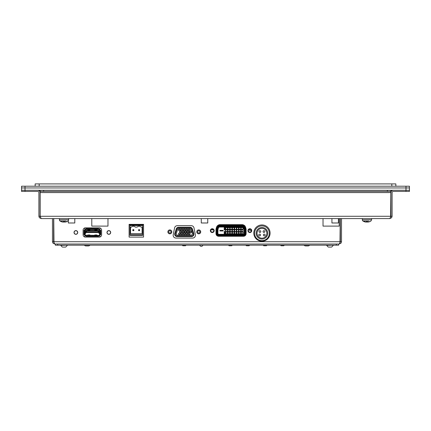 <?xml version="1.0" encoding="UTF-8"?>
<svg xmlns="http://www.w3.org/2000/svg" width="431" height="431" viewBox="0 0 431 431"><rect width="100%" height="100%" fill="white"/><g stroke="black" fill="none" stroke-linecap="round" stroke-linejoin="round"><path stroke-width="0.65" d="M21.55 190.265L21.55 191.423L25.02 191.423L25.02 190.265L21.55 190.265L21.55 186.219L409.45 186.219L409.45 187.954L21.55 187.954L25.02 187.954L25.02 186.219M390.836 191.423L390.836 190.265L387.367 190.265L387.367 191.423L390.836 191.423L390.836 192.576L40.164 192.576L40.164 216.281L41.204 218.592L39.399 217.725L38.892 216.281L38.892 192.576A1.158 1.158 0 0 0 37.734 191.423L25.02 191.423M390.836 192.576L390.588 217.122L390.949 216.281L392.108 216.281L392.108 192.576A1.158 1.158 0 0 1 393.266 191.423L409.45 191.423L409.45 190.265L40.164 190.265L40.164 191.423L43.633 191.423L43.633 190.265L25.02 190.265L25.02 187.954L405.98 187.954L405.98 186.219M387.367 191.423L43.633 191.423M40.412 217.116L40.051 216.281L40.051 192.576A2.311 2.311 0 0 0 37.734 190.265M393.266 190.265A2.311 2.311 0 0 0 390.949 192.576L390.949 216.281M40.164 190.265L40.164 191.423L40.164 190.265M40.164 192.576L40.164 191.423M392.108 216.281L391.601 217.725L389.796 218.592L41.204 218.592M38.892 216.281L40.051 216.281M390.588 217.122L389.796 218.592M409.45 190.265L409.45 187.954L405.98 187.954L405.98 191.423M207.753 218.592L207.753 222.989L201.277 222.989L201.277 218.592M338.405 218.592L338.405 222.989L331.929 222.989L331.929 218.592M74.795 218.592L74.795 222.989L68.319 222.989L68.319 220.758M107.976 218.592L107.976 226.108L91.787 226.108L91.787 218.592M339.213 218.592L339.213 226.108L323.024 226.108L323.024 218.592M167.874 231.873A1.966 1.966 0 0 1 170.821 230.17A1.966 1.966 0 0 1 170.821 233.575A1.966 1.966 0 0 1 167.874 231.873M196.778 231.873A1.966 1.966 0 0 1 199.731 230.17A1.966 1.966 0 0 1 199.731 233.575A1.966 1.966 0 0 1 196.778 231.873M194.004 227.918L195.362 234.739A2.775 2.775 0 0 1 192.641 238.057L175.945 238.057A2.775 2.775 0 0 1 173.224 234.739L174.582 227.918A2.775 2.775 0 0 1 177.303 225.688L191.283 225.688A2.775 2.775 0 0 1 194.004 227.918M253.794 233.09A8.151 8.151 0 0 1 266.019 226.033A8.151 8.151 0 0 1 266.019 240.148A8.151 8.151 0 0 1 253.794 233.09M210.355 230.639A1.907 1.907 0 0 1 213.216 228.985A1.907 1.907 0 0 1 213.216 232.287A1.907 1.907 0 0 1 210.355 230.639M247.944 230.639A1.907 1.907 0 0 1 250.804 228.985A1.907 1.907 0 0 1 250.804 232.287A1.907 1.907 0 0 1 247.944 230.639M218.636 236.263A2.634 2.634 0 0 1 216.001 233.634L216.001 229.513A2.295 2.295 0 0 1 216.082 228.92L216.475 227.439A3.793 3.793 0 0 1 219.643 224.659L242.47 224.659A3.793 3.793 0 0 1 245.638 227.439L246.036 228.92A2.295 2.295 0 0 1 246.112 229.513L246.112 233.634A2.634 2.634 0 0 1 243.483 236.263L218.636 236.263M129.101 224.373L143.55 224.373L143.55 237.093L129.101 237.093L129.101 224.373M74.03 232.465A1.848 1.848 0 0 1 76.804 230.865A1.848 1.848 0 0 1 76.804 234.071A1.848 1.848 0 0 1 74.03 232.465M106.98 232.465A1.848 1.848 0 0 1 109.76 230.865A1.848 1.848 0 0 1 109.76 234.071A1.848 1.848 0 0 1 106.98 232.465M99.292 227.843A2.311 2.311 0 0 1 101.608 230.154L101.608 234.782A2.311 2.311 0 0 1 99.292 237.093L85.419 237.093A2.311 2.311 0 0 1 83.108 234.782L83.108 230.154A2.311 2.311 0 0 1 85.419 227.843L99.292 227.843M340.242 218.592L339.994 242.556L340.355 241.716L341.514 241.716L341.007 243.159L339.202 244.027L54.78 244.027L52.97 243.159L52.469 241.716L53.622 241.716L53.622 218.592M341.514 241.716L341.514 218.592M52.469 218.592L52.469 241.716M53.74 218.592L53.983 242.556L53.622 241.716M340.355 241.716L340.355 218.592M339.994 242.556L339.202 244.027M53.983 242.556L54.78 244.027M133.324 230.73A0.576 0.576 0 0 0 133.906 230.154A0.576 0.576 0 0 0 133.324 229.578A0.576 0.576 0 0 0 132.748 230.154A0.576 0.576 0 0 0 133.324 230.73M139.105 230.73A0.576 0.576 0 0 0 139.687 230.154A0.576 0.576 0 0 0 139.105 229.578A0.576 0.576 0 0 0 138.529 230.154A0.576 0.576 0 0 0 139.105 230.73M130.545 227.115L131.336 227.115A2.715 2.715 0 0 1 135.318 227.115L137.117 227.115A2.715 2.715 0 0 1 141.099 227.115L142.106 227.115L142.106 233.624L130.545 233.624L130.545 227.115M129.968 234.782L129.968 235.358L142.683 235.358L142.683 234.782L129.968 234.782L129.968 225.532L142.683 225.532L142.683 234.782M143.55 224.95L129.101 224.95M218.609 224.95L243.51 224.95M261.488 224.95L262.404 224.95L261.488 224.95M168.699 231.889A1.158 1.158 0 0 1 170.434 230.887A1.158 1.158 0 0 1 170.434 232.891A1.158 1.158 0 0 1 168.699 231.889M197.603 231.889A1.158 1.158 0 0 1 199.337 230.887A1.158 1.158 0 0 1 199.337 232.891A1.158 1.158 0 0 1 197.603 231.889M192.334 228.909A2.311 2.311 0 0 0 190.13 227.299L178.482 227.299A2.311 2.311 0 0 0 176.279 228.909L174.808 233.537A2.311 2.311 0 0 0 177.012 236.549L191.601 236.549A2.311 2.311 0 0 0 193.805 233.537L192.334 228.909L191.784 229.087L193.255 233.71A1.735 1.735 0 0 1 191.601 235.972L177.012 235.972A1.735 1.735 0 0 1 175.358 233.71L176.829 229.087A1.735 1.735 0 0 1 178.482 227.88L190.13 227.88A1.735 1.735 0 0 1 191.784 229.087M191.208 235.105L177.405 235.105A1.158 1.158 0 0 1 176.306 233.597L177.594 229.551A1.158 1.158 0 0 1 178.693 228.742L189.92 228.742A1.158 1.158 0 0 1 191.019 229.551L192.307 233.597A1.158 1.158 0 0 1 191.208 235.105M185.982 233.823A0.749 0.749 0 0 0 187.108 234.469A0.749 0.749 0 0 0 187.108 233.171A0.749 0.749 0 0 0 185.982 233.823A0.749 0.749 0 0 1 187.108 233.171A0.749 0.749 0 0 1 187.108 234.469A0.749 0.749 0 0 1 185.982 233.823M183.558 233.823A0.749 0.749 0 0 0 184.683 234.469A0.749 0.749 0 0 0 184.683 233.171A0.749 0.749 0 0 0 183.558 233.823A0.749 0.749 0 0 1 184.683 233.171A0.749 0.749 0 0 1 184.683 234.469A0.749 0.749 0 0 1 183.558 233.823M181.128 233.823A0.749 0.749 0 0 0 182.254 234.469A0.749 0.749 0 0 0 182.254 233.171A0.749 0.749 0 0 0 181.128 233.823A0.749 0.749 0 0 1 182.254 233.171A0.749 0.749 0 0 1 182.254 234.469A0.749 0.749 0 0 1 181.128 233.823M188.412 230.03A0.749 0.749 0 0 0 189.538 230.677A0.749 0.749 0 0 0 189.538 229.378A0.749 0.749 0 0 0 188.412 230.03A0.749 0.749 0 0 1 189.538 229.378A0.749 0.749 0 0 1 189.538 230.677A0.749 0.749 0 0 1 188.412 230.03M183.558 230.03A0.749 0.749 0 0 0 184.683 230.677A0.749 0.749 0 0 0 184.683 229.378A0.749 0.749 0 0 0 183.558 230.03A0.749 0.749 0 0 1 184.683 229.378A0.749 0.749 0 0 1 184.683 230.677A0.749 0.749 0 0 1 183.558 230.03M178.698 230.03A0.749 0.749 0 0 0 179.824 230.677A0.749 0.749 0 0 0 179.824 229.378A0.749 0.749 0 0 0 178.698 230.03A0.749 0.749 0 0 1 179.824 229.378A0.749 0.749 0 0 1 179.824 230.677A0.749 0.749 0 0 1 178.698 230.03M189.624 231.926A0.749 0.749 0 0 1 190.75 231.275A0.749 0.749 0 0 1 190.75 232.573A0.749 0.749 0 0 1 189.624 231.926M187.199 231.926A0.749 0.749 0 0 1 188.325 231.275A0.749 0.749 0 0 1 188.325 232.573A0.749 0.749 0 0 1 187.199 231.926M184.77 231.926A0.749 0.749 0 0 1 185.896 231.275A0.749 0.749 0 0 1 185.896 232.573A0.749 0.749 0 0 1 184.77 231.926M182.34 231.926A0.749 0.749 0 0 1 183.466 231.275A0.749 0.749 0 0 1 183.466 232.573A0.749 0.749 0 0 1 182.34 231.926M179.797 231.926A0.749 0.749 0 0 1 180.923 231.275A0.749 0.749 0 0 1 180.923 232.573A0.749 0.749 0 0 1 179.797 231.926M181.128 230.03A0.749 0.749 0 0 1 182.254 229.378A0.749 0.749 0 0 1 182.254 230.677A0.749 0.749 0 0 1 181.128 230.03M185.982 230.03A0.749 0.749 0 0 1 187.108 229.378A0.749 0.749 0 0 1 187.108 230.677A0.749 0.749 0 0 1 185.982 230.03M178.698 233.823A0.749 0.749 0 0 1 179.824 233.171A0.749 0.749 0 0 1 179.824 234.469A0.749 0.749 0 0 1 178.698 233.823M188.412 233.823A0.749 0.749 0 0 1 189.538 233.171A0.749 0.749 0 0 1 189.538 234.469A0.749 0.749 0 0 1 188.412 233.823M243.127 233.936L241.161 233.791L242.982 233.791L243.127 231.824L243.127 233.936L241.015 233.936L241.161 231.97L242.982 231.97L241.015 231.824L243.127 231.824M243.127 227.423L242.982 229.384L241.161 229.384L243.127 229.534L241.015 229.534L241.161 227.568L242.982 227.568L241.015 227.423L243.127 227.423L243.127 229.534M234.319 233.936L232.207 233.936L232.207 231.824L234.319 231.824L234.319 233.936L232.352 233.791L234.114 233.731L234.168 231.97L234.114 233.731M232.207 233.936L232.352 231.97L232.411 233.731M238.72 231.733L236.754 231.587L238.575 231.587L238.72 229.621L238.72 231.733L236.608 231.733L236.754 229.771L236.813 231.528M244.285 229.739L244.275 229.739A0.884 0.884 0 0 0 244.242 229.513L244.102 229.551A0.733 0.733 0 0 1 244.124 229.739L244.275 233.559A0.91 0.91 0 0 1 243.364 234.469L218.754 234.469A0.91 0.91 0 0 1 217.844 233.559L217.827 233.559M229.912 233.936L227.8 233.936L227.8 231.824L229.912 231.824L229.912 233.936L227.945 233.791L229.766 233.791L229.766 231.97L228.004 232.029L228.004 233.731M227.8 233.936L228.004 232.029M234.405 229.534L234.405 227.423L236.371 227.568L236.371 229.384L234.556 229.384L236.517 229.534L234.405 229.534L234.556 227.568L236.517 227.423L236.517 229.534M242.389 227.035L219.724 227.035A1.352 1.352 0 0 0 218.42 228.037L217.87 229.513L218.28 227.999A1.498 1.498 0 0 1 219.724 226.889L242.389 227.035A1.352 1.352 0 0 1 243.698 228.037L244.102 229.551M217.989 229.739L217.844 233.559L217.989 229.739A0.733 0.733 0 0 1 218.016 229.551M244.124 229.739L244.124 233.559A0.765 0.765 0 0 1 243.364 234.319L218.754 234.319A0.765 0.765 0 0 1 217.989 233.559M224.217 227.595L224.217 229.944L224.89 229.944L224.89 227.595L224.217 227.595M224.217 231.415L224.217 233.764L224.89 233.764L224.89 231.415L224.217 231.415M223.102 230.973L223.102 230.386L219.929 230.386L219.929 230.973L223.102 230.973M234.405 231.733L234.405 229.621L236.517 229.621L236.517 231.733L234.405 231.733L236.371 231.587L234.556 231.587L234.556 229.771L234.609 231.528M236.312 229.33L236.312 227.622M232.115 231.733L230.149 231.587L231.97 231.587L232.115 229.621L232.115 231.733L230.003 231.733L230.149 229.771L230.208 231.528M227.8 229.534L227.8 227.423L229.912 227.423L229.912 229.534L227.8 229.534L229.766 229.384L227.945 229.384L227.945 227.568L228.004 229.33M238.812 231.733L238.812 229.621L240.924 229.621L240.924 231.733L238.812 231.733L240.719 231.528L240.778 229.771L240.778 231.587L238.957 231.587L238.957 229.771L239.016 231.528M238.812 229.621L240.924 229.621M236.608 233.936L236.608 231.824L238.72 231.824L238.72 233.936L236.608 233.936L238.515 233.731L238.575 231.97L238.575 233.791L236.754 233.791L236.754 231.97L236.813 233.731M236.608 231.824L238.72 231.824M234.405 231.824L236.517 231.824L236.517 233.936L234.405 233.936L234.405 231.824L234.609 233.731L236.312 233.731L236.371 231.97L236.371 233.791L234.609 233.731M236.517 231.824L234.556 231.97L234.405 233.936M225.596 231.824L227.708 231.824L227.708 233.936L225.596 233.936L225.596 231.824L227.563 231.97L225.801 232.029L225.742 233.791L225.801 232.029M227.708 231.824L227.563 233.791L227.503 232.029M229.707 231.528L227.945 231.587L229.707 231.528L229.766 229.771L229.912 231.733L227.8 231.733L227.945 229.771L228.004 231.528M240.719 229.33L238.957 229.384L240.719 229.33L240.719 227.622L238.957 227.568L240.778 227.568L240.924 229.534L238.812 229.534L238.812 227.423L240.719 227.622M227.708 231.733L225.596 231.733L225.596 229.621L227.708 229.621L227.708 231.733L225.742 231.587L227.503 231.528L227.563 229.771L227.503 231.528M225.596 231.733L225.742 229.771L225.801 231.528M241.22 232.029L241.22 233.731M225.596 229.621L227.708 229.621M229.707 229.33L229.707 227.622L228.004 227.622M229.707 227.622L229.912 229.534M227.708 229.534L225.596 229.534L225.596 227.423L227.708 227.423L227.708 229.534L225.742 229.384L227.503 229.33L227.503 227.622L225.742 227.568L227.563 227.568L227.503 229.33M225.596 229.534L225.596 227.423M229.707 233.731L229.707 232.029M230.003 229.534L230.003 227.423L231.97 227.568L231.97 229.384L230.149 229.384L232.115 229.534L230.003 229.534L230.149 227.568L232.115 227.423L232.115 229.534M229.912 227.423L227.8 227.423M234.114 232.029L232.411 232.029M234.405 229.621L236.371 229.771L236.517 231.733M236.517 229.621L234.609 229.825M243.887 227.988L244.285 229.502M241.22 227.622L241.22 229.33M241.22 229.825L242.982 229.771L242.982 231.587L241.161 231.587L242.922 231.528L242.922 229.825L241.22 229.825L241.22 231.528M242.922 229.825L242.922 231.528M225.596 233.936L227.708 233.936M234.609 227.622L234.609 229.33M234.114 229.33L234.168 227.568L234.168 229.384L232.352 229.384L234.319 229.534L232.207 229.534L232.352 227.568L232.411 229.33M232.207 231.733L232.207 229.621L234.319 229.621L234.319 231.733L232.207 231.733L234.114 231.528L234.168 229.771L234.168 231.587L232.352 231.587L232.352 229.771L232.411 231.528M232.207 229.621L234.319 229.621M243.698 228.037L243.838 227.999A1.498 1.498 0 0 0 242.389 226.889L242.389 226.873M240.924 231.824L240.924 233.936L238.812 233.936L240.719 233.731L240.719 232.029L238.957 231.97L240.778 231.97L240.778 233.791L238.957 233.791L238.812 231.824L240.719 232.029M227.8 231.824L229.912 231.824M242.922 229.33L242.922 227.622M230.003 233.936L230.003 231.824L232.115 231.824L232.115 233.936L230.003 233.936L231.97 233.791L230.149 233.791L230.149 231.97L230.208 233.731M232.207 231.824L234.319 231.824M230.003 231.824L231.97 231.97L232.115 233.936M232.115 231.824L230.208 232.029M227.8 231.733L227.8 229.621L229.912 229.621L229.912 231.733M234.319 227.423L232.207 227.423L234.319 227.423L234.319 229.534M225.801 233.731L227.503 233.731M238.515 232.029L236.813 232.029M243.127 231.733L241.015 231.733L241.015 229.621L243.127 229.621M244.038 226.48L244.566 226.469M236.608 231.733L236.608 229.621L238.575 229.771L236.813 229.825M236.608 227.423L238.72 227.423L238.72 229.534L236.608 229.534L236.608 227.423L236.813 229.33L238.575 229.384L236.813 229.33M238.515 229.33L238.515 227.622L236.813 227.622M238.515 227.622L238.72 229.534M234.114 229.825L232.411 229.825M229.707 229.825L228.004 229.825M231.91 229.33L231.91 227.622M236.312 231.528L236.312 229.825M236.608 229.534L236.754 227.568L238.72 227.423M239.016 232.029L239.016 233.731M242.922 233.731L242.922 232.029M236.312 232.029L234.609 232.029M234.114 227.622L232.411 227.622M227.503 229.825L225.801 229.825M231.91 233.731L231.91 232.029M238.515 231.528L238.515 229.825M231.91 231.528L231.97 229.771L230.003 229.621L232.115 229.621M240.719 229.825L239.016 229.825M217.553 226.48L218.075 226.48M239.016 227.622L239.016 229.33M230.208 227.622L230.208 229.33M225.801 227.622L225.801 229.33M231.91 229.825L230.208 229.825M216.815 226.598L217.989 226.598L217.682 226.598L218.134 226.447L218.134 225.391A0.296 0.296 0 0 1 218.431 225.101L243.687 225.101A0.296 0.296 0 0 1 243.978 225.391L243.978 226.086A2.699 2.699 0 0 0 242.47 225.628L219.643 225.628L219.643 226.216A2.112 2.112 0 0 0 217.601 227.783L217.208 229.265A1.131 1.131 0 0 0 217.165 229.556L217.165 233.672A1.471 1.471 0 0 0 218.636 235.143L243.483 235.143L243.483 235.73A2.058 2.058 0 0 0 245.535 233.672L244.948 233.672A1.471 1.471 0 0 1 243.483 235.143L243.483 234.48L218.636 234.48A0.808 0.808 0 0 1 217.827 233.672L217.827 229.556A0.469 0.469 0 0 1 217.844 229.432L218.242 227.951A1.455 1.455 0 0 1 219.643 226.873L242.47 226.873A1.455 1.455 0 0 1 243.876 227.951L244.269 229.432A0.469 0.469 0 0 1 244.285 229.556L244.285 233.672A0.808 0.808 0 0 1 243.483 234.48M219.643 226.873L219.643 226.216L242.47 226.216A2.112 2.112 0 0 1 244.512 227.783L245.083 227.627A2.699 2.699 0 0 0 244.544 226.598L244.124 226.598L244.436 226.598L243.978 226.086M218.242 227.951L217.035 227.627A2.699 2.699 0 0 1 217.574 226.598A2.699 2.699 0 0 1 217.585 226.582M245.304 226.598L244.544 226.598A2.699 2.699 0 0 0 244.533 226.582M244.544 226.598L244.566 225.65L244.862 225.758M243.876 227.951L244.512 227.783L244.91 229.265A1.131 1.131 0 0 1 244.948 229.556L244.948 233.672L244.285 233.672M217.574 226.598L217.547 225.65A1.762 1.762 0 0 1 217.989 225.596L217.607 225.596M251.321 230.677A1.471 1.471 0 0 0 249.118 229.405A1.471 1.471 0 0 0 249.118 231.948A1.471 1.471 0 0 0 251.321 230.677M210.797 230.677A1.471 1.471 0 0 1 212.262 229.211A1.471 1.471 0 0 1 213.733 230.677A1.471 1.471 0 0 1 212.262 232.147A1.471 1.471 0 0 1 210.797 230.677M244.566 225.655A1.762 1.762 0 0 0 244.124 225.596L244.512 225.596M221.809 230.386L221.809 230.973M220.338 230.386L220.338 230.973M221.222 230.386L221.222 230.973M222.687 230.386L222.687 230.973M256.165 233.279A5.781 5.781 0 0 1 264.833 228.268A5.781 5.781 0 0 1 264.833 238.284A5.781 5.781 0 0 1 256.165 233.279M254.576 233.279A7.37 7.37 0 0 0 265.631 239.658A7.37 7.37 0 0 0 265.631 226.895A7.37 7.37 0 0 0 254.576 233.279M259.053 231.544A0.867 0.867 0 0 1 260.356 230.79A0.867 0.867 0 0 1 260.356 232.293A0.867 0.867 0 0 1 259.053 231.544M263.099 231.544A0.867 0.867 0 0 1 264.402 230.79A0.867 0.867 0 0 1 264.402 232.293A0.867 0.867 0 0 1 263.099 231.544M263.389 235.008A0.867 0.867 0 0 1 264.688 234.259A0.867 0.867 0 0 1 264.688 235.762A0.867 0.867 0 0 1 263.389 235.008M258.767 235.008A0.867 0.867 0 0 1 260.065 234.259A0.867 0.867 0 0 1 260.065 235.762A0.867 0.867 0 0 1 258.767 235.008M257.032 233.279A4.913 4.913 0 0 0 264.402 237.529A4.913 4.913 0 0 0 264.402 229.023A4.913 4.913 0 0 0 257.032 233.279M251.3 230.445L249.63 230.445L249.63 229.227M212.171 229.211L212.171 229.912L212.747 229.912L212.171 229.912M211.109 229.771L210.931 230.052M281.254 245.762L283.797 245.762L281.254 245.762A0.576 0.576 0 0 1 280.673 245.185M263.912 245.762L266.455 245.762L263.912 245.762A0.576 0.576 0 0 1 263.33 245.185M246.57 245.762L249.113 245.762L246.57 245.762A0.576 0.576 0 0 1 245.988 245.185M229.222 245.762L231.77 245.762L229.222 245.762A0.576 0.576 0 0 1 228.645 245.185M182.976 245.762L185.519 245.762L182.976 245.762A0.576 0.576 0 0 1 182.399 245.185M202.899 245.185A1.676 1.676 0 0 1 199.709 245.185M55.357 244.027L55.357 245.185L338.621 245.185L338.621 244.027L338.621 245.185M35.137 186.219L35.137 183.908L395.863 183.908L395.863 186.219M74.148 232.465A1.735 1.735 0 0 1 76.75 230.968A1.735 1.735 0 0 1 76.75 233.968A1.735 1.735 0 0 1 74.148 232.465M107.098 232.465A1.735 1.735 0 0 1 109.7 230.968A1.735 1.735 0 0 1 109.7 233.968A1.735 1.735 0 0 1 107.098 232.465M99.927 227.929L99.927 230.213M99.927 234.723L99.927 235.186A0.576 0.576 0 0 1 99.351 235.762L98.656 235.762M86.055 229.173L85.36 229.173A0.576 0.576 0 0 0 84.783 229.75L84.783 230.213M99.927 229.75A0.576 0.576 0 0 0 99.351 229.173L98.656 229.173M86.055 235.762L85.36 235.762A0.576 0.576 0 0 1 84.783 235.186L84.783 234.723M99.583 233.273L98.888 233.225L98.888 231.711L99.583 231.657M99.583 234.723L99.351 235.418L85.128 235.186L85.36 229.518L99.351 229.518L99.583 234.723L100.741 234.723L100.741 230.213L99.583 230.213M94.712 229.518L94.815 229.982L94.917 229.518M96.738 229.518L96.835 229.982L96.937 229.518M87.978 229.518L87.876 229.982L87.779 229.518M89.998 229.518L89.896 229.982L89.799 229.518M98.656 229.518L98.656 228.592L86.055 228.592L86.055 229.518M85.128 231.657L85.823 231.711L85.823 233.225L85.128 233.273M85.128 230.213L83.975 230.213L83.975 234.723L85.128 234.723M96.937 235.418L96.835 234.954L96.738 235.418M94.917 235.418L94.815 234.954L94.712 235.418M89.799 235.418L89.896 234.954L89.998 235.418M87.779 235.418L87.876 234.954L87.978 235.418M86.055 235.418L86.055 236.339L98.656 236.339L98.656 235.418M94.815 229.982L96.835 229.982M89.896 229.982L87.876 229.982M96.835 234.954L94.815 234.954M87.876 234.954L89.896 234.954M98.715 232.524L85.995 232.524L85.995 230.445L98.715 230.445L98.715 232.524L98.139 231.948L86.577 231.948L85.995 232.524M86.577 231.948L86.577 231.021L85.995 230.445M86.577 231.021L98.139 231.021L98.715 230.445M98.139 231.021L98.139 231.948M66.573 221.739L66.309 221.631L66.573 221.739A7.516 7.516 0 0 0 67.942 221.087L68.664 219.799L59.413 219.799A1.503 1.503 0 0 0 60.135 221.087L66.04 221.087M369.448 221.739A7.505 7.424 126.7 0 1 368.171 222.067A7.505 7.424 126.7 0 0 369.41 221.749L369.496 221.739A7.516 7.516 0 0 0 370.865 221.087L371.587 219.799L362.336 219.799A1.503 1.503 0 0 0 363.058 221.087L368.958 221.087M363.058 221.087A1.503 1.503 0 0 1 362.336 219.799A1.503 1.503 0 0 0 363.058 221.087A7.516 7.516 0 0 0 364.427 221.739L364.691 221.631M364.507 221.749A7.505 7.424 -126.7 0 0 365.747 222.067L366.587 222.084L365.747 222.067L366.582 222.067L366.609 221.749L366.571 222.105M365.747 222.067A7.505 7.424 -126.7 0 1 364.475 221.739M367.309 221.749L367.336 222.067L368.171 222.067L367.336 222.067A7.505 0.878 -95 0 0 367.46 221.739L366.463 221.739A7.505 0.878 95 0 0 366.582 222.067M367.46 221.739L366.469 221.749M59.413 218.592L59.413 219.799A1.503 1.503 0 0 0 60.135 221.087A7.516 7.516 0 0 0 61.504 221.739L61.579 221.749A7.505 7.424 -126.7 0 0 62.829 222.067L63.664 222.084L62.829 222.067L63.664 222.067L63.691 221.749M63.648 222.105L63.696 221.749M62.829 222.067A7.505 7.424 -126.7 0 1 61.552 221.739M66.525 221.739A7.505 7.424 126.7 0 1 65.253 222.067L64.418 222.067A7.505 0.878 -95 0 0 64.537 221.739L63.54 221.739A7.505 0.878 95 0 0 63.664 222.067M64.413 222.084L64.386 221.749L64.418 222.067L65.253 222.067A7.505 7.424 126.7 0 0 66.493 221.749M64.537 221.739L63.551 221.749L64.531 221.749M328.794 247.092L331.105 247.092M333.244 245.185L326.655 245.444L328.303 247.092M305.676 245.934L307.987 245.934M86.001 245.934L88.312 245.934M62.872 247.092L65.183 247.092M67.322 245.185L60.733 245.444L62.382 247.092M40.164 216.281L390.836 216.281M53.74 241.716L340.242 241.716M132.867 230.154A0.463 0.463 0 0 1 133.324 229.691A0.463 0.463 0 0 1 133.788 230.154A0.463 0.463 0 0 1 133.324 230.617A0.463 0.463 0 0 1 132.867 230.154M138.647 230.154A0.463 0.463 0 0 1 139.105 229.691A0.463 0.463 0 0 1 139.569 230.154A0.463 0.463 0 0 1 139.105 230.617A0.463 0.463 0 0 1 138.647 230.154M177.012 236.549L177.012 235.972M191.601 235.972L191.601 236.549M193.255 233.71L193.805 233.537M174.808 233.537L175.358 233.71M176.279 228.909L176.829 229.087M190.13 227.88L190.13 227.299M178.482 227.299L178.482 227.88M188.293 230.03A0.867 0.867 0 0 0 189.597 230.779A0.867 0.867 0 0 0 189.597 229.276A0.867 0.867 0 0 0 188.293 230.03M189.511 231.926A0.867 0.867 0 0 0 190.809 232.675A0.867 0.867 0 0 0 190.809 231.172A0.867 0.867 0 0 0 189.511 231.926M187.081 231.926A0.867 0.867 0 0 0 188.385 232.675A0.867 0.867 0 0 0 188.385 231.172A0.867 0.867 0 0 0 187.081 231.926M184.651 231.926A0.867 0.867 0 0 0 185.955 232.675A0.867 0.867 0 0 0 185.955 231.172A0.867 0.867 0 0 0 184.651 231.926M182.227 231.926A0.867 0.867 0 0 0 183.525 232.675A0.867 0.867 0 0 0 183.525 231.172A0.867 0.867 0 0 0 182.227 231.926M179.684 231.926A0.867 0.867 0 0 0 180.982 232.675A0.867 0.867 0 0 0 180.982 231.172A0.867 0.867 0 0 0 179.684 231.926M178.585 230.03A0.867 0.867 0 0 0 179.883 230.779A0.867 0.867 0 0 0 179.883 229.276A0.867 0.867 0 0 0 178.585 230.03M181.009 230.03A0.867 0.867 0 0 0 182.313 230.779A0.867 0.867 0 0 0 182.313 229.276A0.867 0.867 0 0 0 181.009 230.03M183.439 230.03A0.867 0.867 0 0 0 184.743 230.779A0.867 0.867 0 0 0 184.743 229.276A0.867 0.867 0 0 0 183.439 230.03M185.869 230.03A0.867 0.867 0 0 0 187.167 230.779A0.867 0.867 0 0 0 187.167 229.276A0.867 0.867 0 0 0 185.869 230.03M181.009 233.823A0.867 0.867 0 0 0 182.313 234.572A0.867 0.867 0 0 0 182.313 233.069A0.867 0.867 0 0 0 181.009 233.823M185.869 233.823A0.867 0.867 0 0 0 187.167 234.572A0.867 0.867 0 0 0 187.167 233.069A0.867 0.867 0 0 0 185.869 233.823M178.585 233.823A0.867 0.867 0 0 0 179.883 234.572A0.867 0.867 0 0 0 179.883 233.069A0.867 0.867 0 0 0 178.585 233.823M183.439 233.823A0.867 0.867 0 0 0 184.743 234.572A0.867 0.867 0 0 0 184.743 233.069A0.867 0.867 0 0 0 183.439 233.823M188.293 233.823A0.867 0.867 0 0 0 189.597 234.572A0.867 0.867 0 0 0 189.597 233.069A0.867 0.867 0 0 0 188.293 233.823M238.812 233.936L238.812 231.824M241.015 231.733L241.015 229.621M236.608 229.621L238.72 229.621M241.015 233.936L241.015 231.824M241.015 229.534L241.015 227.423M227.8 229.621L229.912 229.621M230.003 227.423L232.115 227.423M232.207 229.534L232.207 227.423M230.003 231.733L230.003 229.621M234.405 227.423L236.517 227.423M240.924 227.423L240.924 229.534M238.812 229.534L238.812 227.423M218.636 234.48L218.636 235.73A2.058 2.058 0 0 1 216.577 233.672L217.827 233.672M245.535 233.672L245.535 229.556L244.285 229.556M242.47 226.873L242.47 225.628M218.134 226.086A2.699 2.699 0 0 1 219.643 225.628M217.035 227.627L216.637 229.109L217.844 229.432M216.577 233.672L216.577 229.556L217.827 229.556M218.636 235.73L243.483 235.73M216.577 229.556A1.719 1.719 0 0 1 216.637 229.109M244.269 229.432L245.476 229.109A1.719 1.719 0 0 1 245.535 229.556M245.083 227.627L245.476 229.109M57.668 245.185L57.668 244.027M336.309 244.027L336.309 245.185M39.183 186.219L39.183 183.908M391.817 186.219L391.817 183.908M84.783 227.929L84.783 229.75M84.783 235.186L84.783 237.002M99.927 235.186L99.927 237.002M100.159 234.723L100.159 230.213M98.656 228.942L86.055 228.942M84.551 230.213L84.551 234.723M86.055 235.994L98.656 235.994M212.747 229.912L212.747 229.292M211.303 229.912L211.303 229.567M284.374 245.185L283.797 245.762M267.031 245.185L266.455 245.762M249.689 245.185L249.113 245.762M232.347 245.185L231.77 245.762M186.1 245.185L185.519 245.762M371.587 219.799L371.587 218.592M362.336 219.799L362.336 218.592M367.336 222.084L367.304 221.749M68.664 219.799L68.664 218.592M303.801 245.185L305.186 245.934L303.801 245.185M309.862 245.185L308.483 245.934L309.862 245.185M333.244 245.444L331.601 247.092M84.126 245.185L85.51 245.934L84.126 245.185M90.187 245.185L88.808 245.934L90.187 245.185M67.322 245.444L65.679 247.092"/></g></svg>

